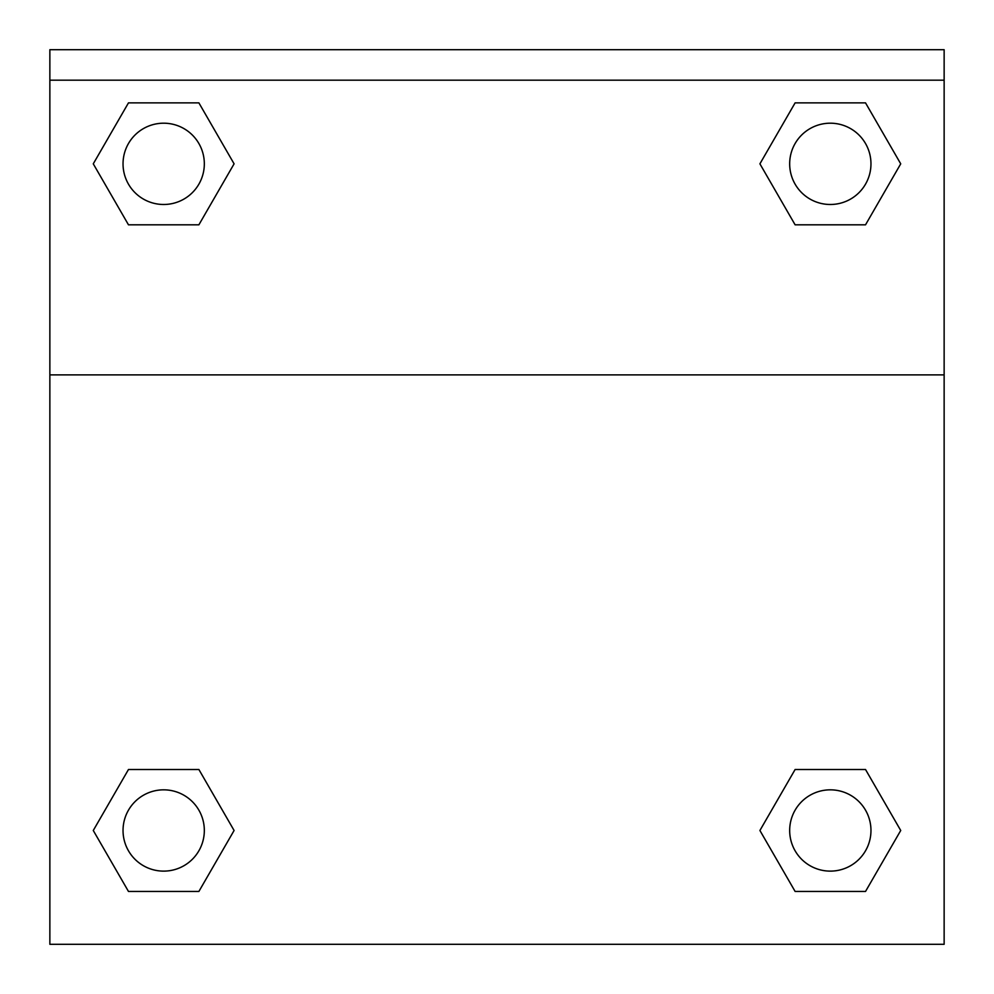 <?xml version="1.0" encoding="UTF-8"?>
<svg xmlns="http://www.w3.org/2000/svg" width="994" height="994" viewBox="0 0 994 994"><rect width="100%" height="100%" fill="white"/><g stroke="black" fill="none" stroke-linecap="round" stroke-linejoin="round"><path stroke-width="1.49" d="M865.525 891.456L795.113 891.456L865.525 891.456L795.113 891.456L759.913 830.487L795.113 769.505L825.629 769.505L795.113 769.505L759.913 830.487L795.113 769.505L865.525 769.505L795.113 769.505L865.525 769.505L900.726 830.487L865.525 891.456L900.726 830.487M128.475 769.505L93.274 830.487L128.475 769.505L198.887 769.505L128.475 769.505L198.887 769.505L168.371 769.505L198.887 769.505L234.087 830.487L232.931 832.475M128.475 102.867L198.887 102.867L128.475 102.867L198.887 102.867L234.087 163.836L198.887 224.818L168.371 224.818L198.887 224.818L234.087 163.836L198.887 224.818L128.475 224.818L198.887 224.818L128.475 224.818L93.274 163.836L128.475 102.867L93.274 163.836M865.525 224.818L795.113 224.818L865.525 224.818L900.726 163.836L865.525 224.818L795.113 224.818L759.913 163.836L761.069 161.848M944.138 80.191L944.138 49.7L49.862 49.7L49.862 80.191L944.138 80.191L944.138 944.3L49.862 944.3L49.862 80.191M234.087 830.487L198.887 891.456L128.475 891.456L198.887 891.456L128.475 891.456L93.274 830.487M49.862 374.887L944.138 374.887M795.113 102.867L865.525 102.867L795.113 102.867L759.913 163.836L795.113 102.867L865.525 102.867L900.726 163.836M870.968 830.487A40.655 40.655 0 0 0 809.998 795.275A40.655 40.655 0 0 0 809.998 865.687A40.655 40.655 0 0 0 870.968 830.487M204.329 830.487A40.655 40.655 0 0 0 143.36 795.275A40.655 40.655 0 0 0 143.36 865.687A40.655 40.655 0 0 0 204.329 830.487M870.968 163.836A40.655 40.655 0 0 0 809.998 128.636A40.655 40.655 0 0 0 809.998 199.048A40.655 40.655 0 0 0 870.968 163.836M204.329 163.836A40.655 40.655 0 0 0 143.36 128.636A40.655 40.655 0 0 0 143.36 199.048A40.655 40.655 0 0 0 204.329 163.836M795.113 769.505L825.629 769.505M168.371 769.505L198.887 769.505M825.629 224.818L795.113 224.818M198.887 224.818L168.371 224.818"/></g></svg>
